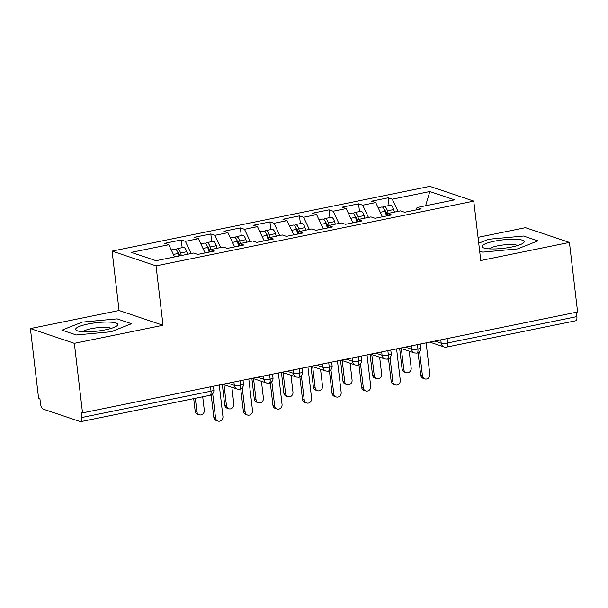 <?xml version="1.0" encoding="UTF-8"?>
<svg xmlns="http://www.w3.org/2000/svg" width="608" height="608" viewBox="0 0 608 608"><rect width="100%" height="100%" fill="white"/><g stroke="black" fill="none" stroke-linecap="round" stroke-linejoin="round"><path stroke-width="0.91" d="M30.4 328.571L74.351 343.33L163.02 325.257L119.069 310.506L30.4 328.571L38.57 398.126L39.9 398.574L40.5 403.651A4.894 1.87 -101.5 0 0 43.054 409.085L80.347 421.61A4.894 1.87 -101.5 0 0 80.765 421.64A4.894 1.87 -101.5 0 0 81.784 417.514L81.191 412.437L82.521 412.885L577.6 311.988L569.43 242.432L525.479 227.673L478.04 237.348M119.069 310.506L112.092 251.112L429.833 186.36L473.784 201.119L156.043 265.871L112.092 251.112M168.826 244.728L131.29 252.373L156.058 260.695L193.595 253.042L197.729 254.425L214.282 251.058L210.148 249.668L223.159 247.015L227.286 248.406L243.838 245.032L239.704 243.648L252.715 240.996L256.842 242.379L273.395 239.005L269.268 237.622L282.272 234.969L286.398 236.36L302.951 232.986L298.824 231.595L311.828 228.95L315.955 230.333L332.508 226.959L328.381 225.576L341.384 222.923L345.511 224.314L362.064 220.94L357.937 219.549L370.941 216.904L375.068 218.287L391.62 214.913L387.494 213.53L400.497 210.877L404.624 212.26L421.177 208.886L417.05 207.503L454.586 199.85L429.818 191.535L392.274 199.188L388.147 197.798L371.594 201.172L375.729 202.555L362.718 205.208L358.591 203.824L342.038 207.199L346.172 208.582L333.161 211.234L329.034 209.844L312.482 213.218L316.608 214.609L303.605 217.254L299.478 215.87L282.925 219.245L287.052 220.628L274.048 223.28L269.922 221.897L253.369 225.264L257.496 226.655L244.492 229.307L240.365 227.916L223.812 231.291L227.939 232.674L214.936 235.326L210.809 233.943L194.256 237.318L198.383 238.701L185.379 241.353L181.252 239.962L164.7 243.337L168.826 244.728L174.564 256.918M185.379 241.353L191.117 253.551M198.383 238.701L205.078 252.928M214.936 235.326L220.674 247.524M227.939 232.674L234.635 246.909M210.148 249.668L209.304 252.069M244.492 229.307L250.23 241.498M257.496 226.655L264.191 240.882M239.704 243.648L238.868 246.042M274.048 223.28L279.786 235.478M287.052 220.628L293.748 234.863M269.268 237.622L268.424 240.023M303.605 217.254L309.343 229.452M316.608 214.609L323.304 228.836M298.824 231.595L297.981 233.996M333.161 211.234L338.907 223.432M346.172 208.582L352.868 222.809M328.381 225.576L327.537 227.977M362.718 205.208L368.463 217.406M375.729 202.555L382.424 216.79M357.937 219.549L357.094 221.95M447.116 338.58L447.625 342.958L576.863 316.616L576.354 312.238M576.863 316.616A4.894 1.87 78.5 0 1 575.844 320.743L446.606 347.084A4.894 1.87 78.5 0 0 447.625 342.958A4.894 0.973 173.3 0 1 441.195 343.193L440.808 339.864M392.274 199.188L398.02 211.379M429.818 191.535L425.608 205.762M387.494 213.53L386.65 215.924M74.351 343.33L82.521 412.885M473.784 201.119L480.761 260.505L569.43 242.432M163.02 325.257L156.043 265.871M482.676 252.138L517.499 248.915L537.943 240.874L523.564 236.041L488.741 239.263L478.724 243.2L488.741 239.263L523.564 236.041L537.943 240.874L517.499 248.915L482.676 252.138L479.659 251.127L482.676 252.138M131.533 323.699L117.154 318.873L82.331 322.088L61.887 330.136L76.266 334.962L111.089 331.748L131.533 323.699L111.089 331.748L76.266 334.962L61.887 330.136L82.331 322.088L117.154 318.873L131.533 323.699M417.05 207.503L416.206 209.904M388.147 197.798L389.052 205.512M400.186 348.141L414.512 352.952L416.875 353.142A4.894 1.87 -101.5 0 0 416.906 353.134A4.894 1.87 -101.5 0 0 417.924 349.015L417.407 344.63M358.591 203.824L359.495 211.531M329.034 209.844L329.939 217.558M299.478 215.87L300.382 223.577M269.922 221.897L270.826 229.604M240.365 227.916L241.27 235.63M210.809 233.943L211.713 241.65M181.252 239.962L182.157 247.676M370.629 354.168L384.955 358.978L387.319 359.168A4.894 1.87 -101.5 0 0 387.342 359.161A4.894 1.87 -101.5 0 0 388.368 355.034L387.851 350.656M341.073 360.187L355.399 364.998L357.762 365.188A4.894 1.87 -101.5 0 0 357.785 365.188A4.894 1.87 -101.5 0 0 358.811 361.061L358.294 356.683M311.516 366.214L325.842 371.024L328.206 371.214A4.894 1.87 -101.5 0 0 328.229 371.207A4.894 1.87 -101.5 0 0 329.255 367.08L328.738 362.702M281.96 372.24L296.286 377.051L298.65 377.234A4.894 1.87 -101.5 0 0 298.672 377.234A4.894 1.87 -101.5 0 0 299.691 373.107L299.182 368.729M252.396 378.26L266.73 383.07L269.093 383.26A4.894 1.87 -101.5 0 0 269.116 383.253A4.894 1.87 -101.5 0 0 270.134 379.134L269.625 374.748M222.84 384.286L237.173 389.097L239.537 389.287A4.894 1.87 -101.5 0 0 239.56 389.28A4.894 1.87 -101.5 0 0 240.578 385.153L240.069 380.775M424.848 378.89L423.115 378.313A4.081 3.678 -71.4 0 1 420.721 375.197L422.446 375.782A4.081 3.678 108.6 0 0 424.848 378.89A4.081 3.678 108.6 0 0 429.841 374.277L426.147 342.851M420.721 375.197L418.076 352.739M422.446 375.782L419.604 351.568M386.521 215.954L385.084 211.303A6.528 2.493 -101.5 0 0 382.303 207.039A6.528 2.493 -101.5 0 0 381.748 207.001L378.161 207.731M386.984 214.966L386.126 212.177A2.288 0.874 -101.5 0 0 385.153 210.687A2.288 0.874 -101.5 0 0 384.955 210.672A2.288 0.874 -101.5 0 0 384.879 210.695M388.238 213.378L387.448 210.824A6.528 2.493 -101.5 0 0 384.666 206.56A6.528 2.493 -101.5 0 0 384.112 206.515A6.528 2.493 -101.5 0 0 383.093 207.556M384.112 206.515L390.321 205.253A6.528 2.493 78.5 0 1 390.876 205.291A6.528 2.493 78.5 0 1 393.657 209.562L394.448 212.108M406.197 372.636L404.472 372.05A4.081 3.678 -71.4 0 1 402.07 368.934L403.803 369.52A4.081 3.678 108.6 0 0 406.197 372.636A4.081 3.678 108.6 0 0 411.19 368.015L409.214 351.173M401.341 348.528L403.803 369.52M399.646 348.255L402.07 368.934M395.291 384.917L393.558 384.34A4.081 3.678 -71.4 0 1 391.164 381.224L392.89 381.801A4.081 3.678 108.6 0 0 395.291 384.917A4.081 3.678 108.6 0 0 400.284 380.296L396.591 348.878M391.164 381.224L388.52 358.758M392.89 381.801L390.047 357.595M365.735 390.944L364.002 390.359A4.081 3.678 -71.4 0 1 361.6 387.243L363.333 387.828A4.081 3.678 108.6 0 0 365.735 390.944A4.081 3.678 108.6 0 0 370.728 386.323L367.034 354.897M361.6 387.243L358.963 364.785M363.333 387.828L360.491 363.614M336.178 396.963L334.446 396.386A4.081 3.678 -71.4 0 1 332.044 393.27L333.777 393.855A4.081 3.678 108.6 0 0 336.178 396.963A4.081 3.678 108.6 0 0 341.164 392.342L337.478 360.924M332.044 393.27L329.407 370.804M333.777 393.855L330.934 369.641M306.614 402.99L304.889 402.405A4.081 3.678 -71.4 0 1 302.488 399.296L304.22 399.874A4.081 3.678 108.6 0 0 306.614 402.99A4.081 3.678 108.6 0 0 311.608 398.369L307.922 366.943M302.488 399.296L299.85 376.831M304.22 399.874L301.378 375.66M356.964 221.973L355.528 217.33A6.528 2.493 -101.5 0 0 352.746 213.066A6.528 2.493 -101.5 0 0 352.192 213.02L348.604 213.75M357.428 220.993L356.569 218.204A2.288 0.874 -101.5 0 0 355.596 216.714A2.288 0.874 -101.5 0 0 355.399 216.699A2.288 0.874 -101.5 0 0 355.323 216.722M358.682 219.397L357.892 216.851A6.528 2.493 -101.5 0 0 355.11 212.58A6.528 2.493 -101.5 0 0 354.555 212.542A6.528 2.493 -101.5 0 0 353.537 213.583M354.555 212.542L360.764 211.272A6.528 2.493 78.5 0 1 361.319 211.318A6.528 2.493 78.5 0 1 364.101 215.582L364.884 218.135M376.641 378.655L374.916 378.077A4.081 3.678 -71.4 0 1 372.514 374.961L374.247 375.546A4.081 3.678 108.6 0 0 376.641 378.655A4.081 3.678 108.6 0 0 381.634 374.034L379.658 357.2M371.784 354.555L374.247 375.546M370.082 354.274L372.514 374.961M327.408 228L325.972 223.356A6.528 2.493 -101.5 0 0 323.19 219.085A6.528 2.493 -101.5 0 0 322.635 219.047L319.048 219.777M327.872 227.012L327.013 224.23A2.288 0.874 -101.5 0 0 326.04 222.733A2.288 0.874 -101.5 0 0 325.842 222.718A2.288 0.874 -101.5 0 0 325.766 222.748M329.126 225.424L328.335 222.87A6.528 2.493 -101.5 0 0 325.554 218.606A6.528 2.493 -101.5 0 0 324.999 218.561A6.528 2.493 -101.5 0 0 323.98 219.602M324.999 218.561L331.2 217.299A6.528 2.493 78.5 0 1 331.763 217.345A6.528 2.493 78.5 0 1 334.544 221.608L335.327 224.154M347.084 384.682L345.352 384.096A4.081 3.678 -71.4 0 1 342.958 380.988L344.69 381.566A4.081 3.678 108.6 0 0 347.084 384.682A4.081 3.678 108.6 0 0 352.078 380.061L350.102 363.219M342.228 360.574L344.69 381.566M340.526 360.301L342.958 380.988M297.852 234.027L296.415 229.376A6.528 2.493 -101.5 0 0 293.634 225.112A6.528 2.493 -101.5 0 0 293.079 225.066L289.484 225.804M298.315 233.039L297.456 230.25A2.288 0.874 -101.5 0 0 296.484 228.76A2.288 0.874 -101.5 0 0 296.286 228.745A2.288 0.874 -101.5 0 0 296.21 228.768M299.569 231.443L298.779 228.897A6.528 2.493 -101.5 0 0 295.997 224.633A6.528 2.493 -101.5 0 0 295.442 224.588A6.528 2.493 -101.5 0 0 294.424 225.629M295.442 224.588L301.644 223.318A6.528 2.493 78.5 0 1 302.206 223.364A6.528 2.493 78.5 0 1 304.988 227.628L305.771 230.181M317.528 390.708L315.795 390.123A4.081 3.678 -71.4 0 1 313.401 387.007L315.134 387.592A4.081 3.678 108.6 0 0 317.528 390.708A4.081 3.678 108.6 0 0 322.521 386.088L320.545 369.246M312.664 366.601L315.134 387.592M310.969 366.32L313.401 387.007M268.295 240.046L266.859 235.402A6.528 2.493 -101.5 0 0 264.077 231.139A6.528 2.493 -101.5 0 0 263.515 231.093L259.928 231.823M268.759 239.058L267.9 236.276A2.288 0.874 -101.5 0 0 266.927 234.779A2.288 0.874 -101.5 0 0 266.73 234.764A2.288 0.874 -101.5 0 0 266.654 234.794M270.005 237.47L269.222 234.916A6.528 2.493 -101.5 0 0 266.441 230.652A6.528 2.493 -101.5 0 0 265.886 230.614A6.528 2.493 -101.5 0 0 264.86 231.656M265.886 230.614L272.088 229.345A6.528 2.493 78.5 0 1 272.65 229.391A6.528 2.493 78.5 0 1 275.424 233.654L276.214 236.208M287.972 396.728L286.239 396.15A4.081 3.678 -71.4 0 1 283.845 393.034L285.578 393.612A4.081 3.678 108.6 0 0 287.972 396.728A4.081 3.678 108.6 0 0 292.965 392.107L290.989 375.273M283.108 372.628L285.578 393.612M281.413 372.347L283.845 393.034M511.776 247A21.212 4.233 -6.7 0 0 523.009 243.253A21.212 4.233 -6.7 0 0 517.362 239.347A21.212 4.233 -6.7 0 0 494.464 241.186A21.212 4.233 -6.7 0 0 483.58 247.889A21.212 4.233 -6.7 0 0 511.776 247M517.56 245.564A14.524 2.896 -6.7 0 0 497.633 245.86A14.524 2.896 -6.7 0 0 489.417 248.87M105.366 329.825A21.212 4.233 -6.7 0 0 116.599 326.078A21.212 4.233 -6.7 0 0 110.952 322.172A21.212 4.233 -6.7 0 0 88.054 324.011A21.212 4.233 -6.7 0 0 77.17 330.714A21.212 4.233 -6.7 0 0 105.366 329.825M111.15 328.388A14.524 2.896 -6.7 0 0 91.223 328.685A14.524 2.896 -6.7 0 0 83.007 331.694M277.058 409.009L275.333 408.432A4.081 3.678 -71.4 0 1 272.931 405.316L274.664 405.901A4.081 3.678 108.6 0 0 277.058 409.009A4.081 3.678 108.6 0 0 282.051 404.396L278.365 372.97M272.931 405.316L270.294 382.858M274.664 405.901L271.822 381.687M238.731 246.073L237.302 241.422A6.528 2.493 -101.5 0 0 234.521 237.158A6.528 2.493 -101.5 0 0 233.958 237.12L230.371 237.85M239.202 245.085L238.344 242.296A2.288 0.874 -101.5 0 0 237.371 240.806A2.288 0.874 -101.5 0 0 237.173 240.791A2.288 0.874 -101.5 0 0 237.097 240.814M240.449 243.496L239.666 240.943A6.528 2.493 -101.5 0 0 236.884 236.679A6.528 2.493 -101.5 0 0 236.322 236.634A6.528 2.493 -101.5 0 0 235.304 237.675M236.322 236.634L242.531 235.372A6.528 2.493 78.5 0 1 243.094 235.41A6.528 2.493 78.5 0 1 245.868 239.681L246.658 242.227M258.415 402.754L256.682 402.169A4.081 3.678 -71.4 0 1 254.288 399.053L256.021 399.638A4.081 3.678 108.6 0 0 258.415 402.754A4.081 3.678 108.6 0 0 263.408 398.134L261.432 381.292M253.551 378.647L256.021 399.638M251.856 378.374L254.288 399.053M247.502 415.036L245.769 414.458A4.081 3.678 -71.4 0 1 243.375 411.342L245.108 411.92A4.081 3.678 108.6 0 0 247.502 415.036A4.081 3.678 108.6 0 0 252.495 410.415L248.809 378.997M243.375 411.342L240.738 388.877M245.108 411.92L242.265 387.714M209.175 252.092L207.738 247.448A6.528 2.493 -101.5 0 0 204.964 243.185A6.528 2.493 -101.5 0 0 204.402 243.139L200.815 243.869M209.646 251.112L208.787 248.322A2.288 0.874 -101.5 0 0 207.814 246.833A2.288 0.874 -101.5 0 0 207.617 246.818A2.288 0.874 -101.5 0 0 207.541 246.84M210.892 249.516L210.11 246.97A6.528 2.493 -101.5 0 0 207.328 242.698A6.528 2.493 -101.5 0 0 206.766 242.66A6.528 2.493 -101.5 0 0 205.747 243.702M206.766 242.66L212.975 241.391A6.528 2.493 78.5 0 1 213.53 241.437A6.528 2.493 78.5 0 1 216.311 245.7L217.102 248.254M228.859 408.774L227.126 408.196A4.081 3.678 -71.4 0 1 224.732 405.08L226.465 405.665A4.081 3.678 108.6 0 0 228.859 408.774A4.081 3.678 108.6 0 0 233.852 404.153L231.876 387.319M223.995 384.674L226.465 405.665M222.3 384.393L224.732 405.08M217.945 421.063L216.212 420.478A4.081 3.678 -71.4 0 1 213.818 417.362L215.551 417.947A4.081 3.678 108.6 0 0 217.945 421.063A4.081 3.678 108.6 0 0 222.938 416.442L219.245 385.016M213.818 417.362L211.181 394.904M215.551 417.947L212.709 393.733M178.972 256.021L178.182 253.475A6.528 2.493 -101.5 0 0 175.408 249.204A6.528 2.493 -101.5 0 0 174.846 249.166L171.258 249.896M179.702 255.877L179.231 254.349A2.288 0.874 -101.5 0 0 178.25 252.852A2.288 0.874 -101.5 0 0 178.06 252.837A2.288 0.874 -101.5 0 0 177.984 252.867M181.336 255.542L180.553 252.989A6.528 2.493 -101.5 0 0 177.772 248.725A6.528 2.493 -101.5 0 0 177.209 248.68A6.528 2.493 -101.5 0 0 176.191 249.721M177.209 248.68L183.418 247.418A6.528 2.493 78.5 0 1 183.973 247.464A6.528 2.493 78.5 0 1 186.755 251.727L187.545 254.273M199.302 414.8L197.57 414.215A4.081 3.678 -71.4 0 1 195.176 411.107L196.908 411.684A4.081 3.678 108.6 0 0 199.302 414.8A4.081 3.678 108.6 0 0 204.296 410.18L202.722 396.788M195.335 398.293L196.908 411.684M193.709 398.628L195.176 411.107M81.784 417.514L211.022 391.18L210.512 386.794M80.765 421.64L210.003 395.306A4.894 1.87 -101.5 0 0 211.022 391.18A4.894 0.973 173.3 0 0 213.887 389.933L213.446 386.202M434.88 341.073L441.195 343.193A4.894 4.416 -71.4 0 0 444.068 346.925A4.894 4.894 0 0 0 446.606 347.084M416.906 353.134A4.894 4.894 0 0 0 420.789 347.768A4.894 0.973 173.3 0 1 417.924 349.015A4.894 0.973 173.3 0 1 411.639 349.212L411.251 345.884M405.323 347.092L411.639 349.22A4.894 4.416 -71.4 0 0 414.512 352.952M375.767 353.119L382.082 355.239L381.695 351.91M346.21 359.146L352.526 361.266L352.138 357.937M316.646 365.165L322.97 367.285L322.574 363.956M287.09 371.192L293.413 373.312L293.018 369.983M257.534 377.211L263.857 379.339L263.462 376.002M227.977 383.238L234.3 385.358L233.905 382.029M387.342 359.161A4.894 4.894 0 0 0 391.233 353.795A4.894 0.973 173.3 0 1 388.368 355.034A4.894 0.973 173.3 0 1 382.082 355.239A4.894 4.416 -71.4 0 0 384.955 358.978M357.785 365.188A4.894 4.894 0 0 0 361.669 359.814A4.894 0.973 173.3 0 1 358.811 361.061A4.894 0.973 173.3 0 1 352.526 361.258A4.894 4.416 -71.4 0 0 355.399 364.998M328.229 371.207A4.894 4.894 0 0 0 332.112 365.841A4.894 0.973 173.3 0 1 329.255 367.08A4.894 0.973 173.3 0 1 322.97 367.285A4.894 4.416 -71.4 0 0 325.842 371.024M298.672 377.234A4.894 4.894 0 0 0 302.556 371.868A4.894 0.973 173.3 0 1 299.691 373.107A4.894 0.973 173.3 0 1 293.413 373.312A4.894 4.416 -71.4 0 0 296.286 377.051M269.116 383.253A4.894 4.894 0 0 0 273 377.887A4.894 0.973 173.3 0 1 270.134 379.134A4.894 0.973 173.3 0 1 263.857 379.331M239.56 389.28A4.894 4.894 0 0 0 243.443 383.914A4.894 0.973 173.3 0 1 240.578 385.153A4.894 0.973 173.3 0 1 234.3 385.358A4.894 4.416 -71.4 0 0 237.173 389.097M266.73 383.07A4.894 4.416 -71.4 0 1 263.857 379.339M387.448 210.824L393.657 209.562M385.419 212.39L386.148 212.245M380.304 212.283L385.084 211.303M357.892 216.851L364.101 215.582M355.862 218.416L356.592 218.272M350.74 218.302L355.528 217.33M328.335 222.87L334.544 221.608M326.306 224.443L327.036 224.291M321.184 224.329L325.972 223.356M298.779 228.897L304.988 227.628M296.75 230.462L297.472 230.318M291.627 230.348L296.415 229.376M269.222 234.916L275.424 233.654M267.193 236.489L267.915 236.337M262.071 236.375L266.859 235.402M239.666 240.943L245.868 239.681M237.637 242.508L238.359 242.364M232.514 242.402L237.302 241.422M210.11 246.97L216.311 245.7M208.08 248.535L208.802 248.391M202.958 248.421L207.738 247.448M180.553 252.989L186.755 251.727M178.524 254.562L179.246 254.41M173.402 254.448L178.182 253.475M420.789 347.768L420.348 344.037M444.068 346.925L429.75 342.114M391.233 353.795L390.792 350.056M361.669 359.814L361.236 356.083M332.112 365.841L331.679 362.102M302.556 371.868L302.123 368.129M273 377.887L272.559 374.148M243.443 383.914L243.002 380.175M210.003 395.306A4.894 4.894 0 0 0 213.887 389.933"/></g></svg>

